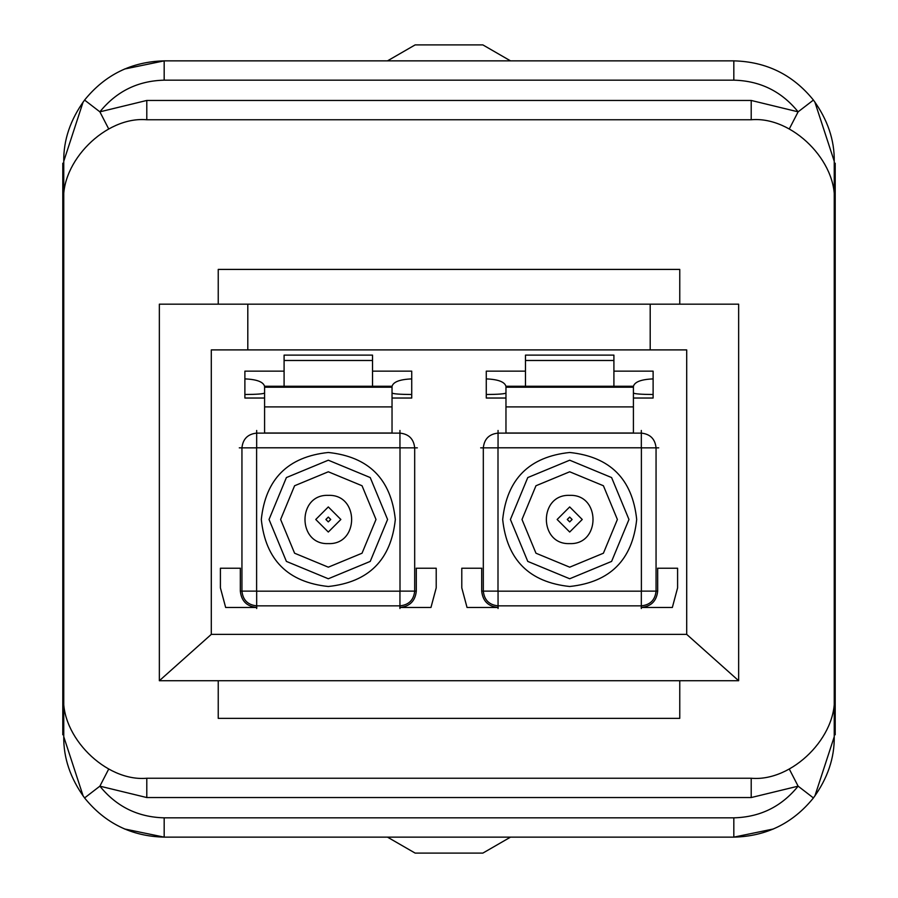 <?xml version="1.0" encoding="UTF-8"?>
<svg xmlns="http://www.w3.org/2000/svg" width="898" height="898" viewBox="0 0 898 898"><rect width="100%" height="100%" fill="white"/><g stroke="black" fill="none" stroke-linecap="round" stroke-linejoin="round"><path stroke-width="1.35" d="M218.236 680.729L218.236 718.355L679.764 718.355L679.764 680.729M211.299 634.37L686.701 634.37L738.65 680.729L159.35 680.729L211.299 634.37L211.299 349.894L650.197 349.894L650.197 304.175L247.803 304.175L247.803 349.894M650.197 349.894L686.701 349.894L686.701 634.37M159.35 680.729L159.35 304.175L247.803 304.175M738.65 680.729L738.65 304.175L650.197 304.175M679.764 304.175L679.764 269.411L218.236 269.411L218.236 304.175M835.207 734.789L835.207 163.212M62.793 163.212L62.793 734.789M328.309 517.068L325.895 519.482L328.309 521.895L330.722 519.482L328.309 517.068M328.309 495.359C359.413 494.035 359.413 544.929 328.309 543.604C297.204 544.929 297.204 494.035 328.309 495.359M328.309 506.932L315.759 519.482L328.309 532.031L340.858 519.482L328.309 506.932M376.004 519.482L362.04 485.751L328.309 471.787L294.589 485.751L280.614 519.482L294.589 553.213L328.309 567.177L362.04 553.213L376.004 519.482M387.588 519.482L370.234 477.568L328.309 460.203L286.395 477.568L269.03 519.482L286.395 561.407L328.309 578.761L370.234 561.407L387.588 519.482L370.234 561.407L328.309 578.761L286.395 561.407L269.03 519.482M261.307 519.482C265.561 479.072 287.899 456.734 328.309 452.48C368.719 456.734 391.057 479.072 395.322 519.482C391.057 559.892 368.719 582.23 328.309 586.495C287.899 582.23 265.561 559.892 261.307 519.482M392.033 393.043C393.29 393.919 399.857 394.413 411.733 394.503L411.733 398.027L392.033 398.027M372.535 355.114L372.535 360.48L284.094 360.48L284.094 355.114L372.535 355.114M372.535 360.48L372.535 386.263M284.094 386.263L284.094 360.48M284.094 371.155L244.885 371.155L244.885 378.9C256.772 379.383 263.339 381.863 264.584 386.365M264.584 398.027L244.885 398.027L244.885 378.9M372.535 371.155L411.733 371.155L411.733 378.9C399.857 379.383 393.29 381.863 392.033 386.365M411.733 378.9L411.733 394.503M392.033 386.263L392.033 433.004L264.584 433.004L264.584 386.263L392.033 386.263M392.033 387.206L264.584 387.206L392.033 387.206M244.885 394.503C256.772 394.413 263.339 393.919 264.584 393.043M416.178 568.232L436.215 568.232L436.215 587.853L430.961 607.475L399.767 607.475M256.85 607.475L225.656 607.475L220.403 587.853L220.403 568.232L240.44 568.232M240.327 568.232L240.327 591.12L241.944 591.12L241.944 447.844L239.295 447.844M256.615 591.12L241.944 591.12C242.875 600.01 247.792 604.915 256.671 605.847L256.671 607.475C246.815 606.431 241.36 600.986 240.327 591.12M399.947 591.176L399.947 605.847C408.837 604.915 413.742 600.01 414.685 591.12L416.302 591.12C415.258 600.986 409.814 606.431 399.947 607.475L399.947 605.847L256.671 605.847L256.671 591.176M416.302 591.12L416.302 568.232M569.691 517.068L567.278 519.482L569.691 521.895L572.105 519.482L569.691 517.068M569.691 495.359C600.796 494.035 600.796 544.929 569.691 543.604C538.587 544.929 538.587 494.035 569.691 495.359M569.691 506.932L557.142 519.482L569.691 532.031L582.241 519.482L569.691 506.932M617.386 519.482L603.411 485.751L569.691 471.787L535.96 485.751L521.996 519.482L535.96 553.213L569.691 567.177L603.411 553.213L617.386 519.482M628.97 519.482L611.605 477.568L569.691 460.203L527.766 477.568L510.412 519.482L527.766 561.407L569.691 578.761L611.605 561.407L628.97 519.482L611.605 561.407L569.691 578.761L527.766 561.407L510.412 519.482M502.678 519.482C506.943 479.072 529.281 456.734 569.691 452.48C610.101 456.734 632.439 479.072 636.693 519.482C632.439 559.892 610.101 582.23 569.691 586.495C529.281 582.23 506.943 559.892 502.678 519.482M633.416 393.043C634.662 393.919 641.228 394.413 653.115 394.503L653.115 398.027L633.416 398.027M613.906 355.114L613.906 360.48L525.465 360.48L525.465 355.114L613.906 355.114M613.906 360.48L613.906 386.263M525.465 386.263L525.465 360.48M525.465 371.155L486.267 371.155L486.267 378.9C498.143 379.383 504.71 381.863 505.967 386.365M505.967 398.027L486.267 398.027L486.267 378.9M613.906 371.155L653.115 371.155L653.115 378.9C641.228 379.383 634.662 381.863 633.416 386.365M653.115 378.9L653.115 394.503M633.416 386.263L633.416 433.004L505.967 433.004L505.967 386.263L633.416 386.263M633.416 387.206L505.967 387.206L633.416 387.206M486.267 394.503C498.143 394.413 504.71 393.919 505.967 393.043M657.56 568.232L677.597 568.232L677.597 587.853L672.344 607.475L641.15 607.475M498.233 607.475L467.039 607.475L461.785 587.853L461.785 568.232L481.822 568.232M481.698 568.232L481.698 591.12L483.315 591.12L483.315 447.844L480.666 447.844M497.997 591.12L483.315 591.12C484.258 600.01 489.163 604.915 498.053 605.847L498.053 607.475C488.186 606.431 482.742 600.986 481.698 591.12M641.329 591.176L641.329 605.847C650.208 604.915 655.125 600.01 656.056 591.12L657.673 591.12C656.64 600.986 651.185 606.431 641.329 607.475L641.329 605.847L498.053 605.847L498.053 591.176M657.673 591.12L657.673 568.232M63.758 736.719L83.177 796.088M124.429 828.944L164.177 837.138C131.602 836.33 105.066 823.264 84.58 797.94C70.381 778.386 63.444 757.946 63.758 736.629L63.758 695.209C60.043 736.293 105.706 781.956 146.789 778.24L751.211 778.24C792.294 781.956 837.957 736.293 834.242 695.209L834.242 736.629C834.556 757.946 827.619 778.386 813.42 797.94L798.12 786.165L789.263 769.002M84.58 100.06L99.88 111.835L146.789 100.453L146.789 119.76C105.706 116.044 60.043 161.707 63.758 202.791L63.758 161.371C63.444 140.054 70.381 119.614 84.58 100.06C105.066 74.736 131.602 61.67 164.177 60.862L164.177 80.169L733.823 80.169C760.135 80.82 781.563 91.372 798.12 111.835L813.42 100.06C792.934 74.736 766.398 61.67 733.823 60.862L164.177 60.862L124.44 69.056M83.11 102.013L63.758 161.281M834.242 161.281L814.823 101.923M84.58 797.94L99.88 786.165C116.437 806.629 137.865 817.18 164.177 817.831L164.177 837.138L733.823 837.138L773.56 828.944M814.89 795.987L834.242 736.719M164.177 817.831L733.823 817.831C760.135 817.18 781.563 806.629 798.12 786.165L751.211 797.547L146.789 797.547L99.88 786.165L108.737 769.002M733.823 817.831L733.823 837.138C766.398 836.33 792.934 823.264 813.42 797.94M164.177 80.169C137.865 80.82 116.437 91.372 99.88 111.835L108.737 128.998M813.42 100.06C827.619 119.614 834.556 140.054 834.242 161.371L834.242 695.209M146.789 100.453L751.211 100.453L798.12 111.835L789.263 128.998M146.789 119.76L751.211 119.76C792.294 116.044 837.957 161.707 834.242 202.791M63.758 202.791L63.758 695.209M510.513 60.862L482.866 44.9L415.134 44.9L387.487 60.862M387.487 837.138L415.134 853.1L482.866 853.1L510.513 837.138M392.033 406.906L264.584 406.906M399.947 608.507L399.947 607.475M256.671 430.468L256.671 433.117C247.792 434.048 242.875 438.965 241.944 447.844L256.615 447.844M256.671 607.475L256.671 608.507M417.334 447.844L414.685 447.844L414.685 591.12L400.003 591.12M256.671 447.788L256.671 433.117L399.947 433.117L399.947 430.468M400.003 447.844L414.685 447.844C413.742 438.965 408.837 434.048 399.947 433.117L399.947 447.788M400.003 447.788L256.615 447.788L256.615 591.176L400.003 591.176L400.003 447.788M633.416 406.906L505.967 406.906M641.329 608.507L641.329 607.475M498.053 430.468L498.053 433.117C489.163 434.048 484.258 438.965 483.315 447.844L497.997 447.844M498.053 607.475L498.053 608.507M658.705 447.844L656.056 447.844L656.056 591.12L641.385 591.12M498.053 447.788L498.053 433.117L641.329 433.117L641.329 430.468M641.385 447.844L656.056 447.844C655.125 438.965 650.208 434.048 641.329 433.117L641.329 447.788M641.385 447.788L497.997 447.788L497.997 591.176L641.385 591.176L641.385 447.788M146.789 797.547L146.789 778.24M751.211 797.547L751.211 778.24M733.823 60.862L733.823 80.169M751.211 100.453L751.211 119.76M63.758 735.282L63.758 727.459M834.242 735.282L834.242 727.459M834.242 162.718L834.242 170.541M63.758 162.718L63.758 170.541"/></g></svg>
